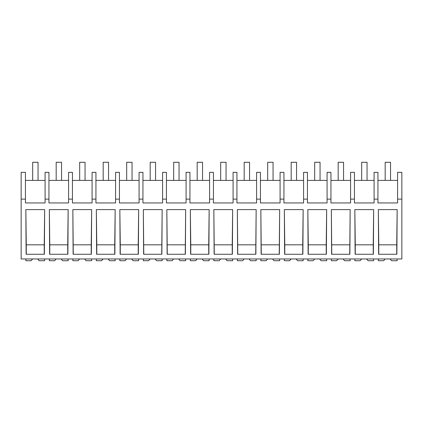 <?xml version="1.0" encoding="UTF-8"?>
<svg xmlns="http://www.w3.org/2000/svg" width="423" height="423" viewBox="0 0 423 423"><rect width="100%" height="100%" fill="white"/><g stroke="black" fill="none" stroke-linecap="round" stroke-linejoin="round"><path stroke-width="0.63" d="M401.85 199.111L401.85 258.966L21.15 258.966L21.15 172.351L25.438 172.351L25.438 202.95L45.087 202.95L45.087 199.111L48.941 199.111L48.941 202.95L68.584 202.95L68.584 199.111L72.439 199.111L72.439 202.95L92.087 202.95L92.087 199.111L95.936 199.111L95.936 202.95L115.585 202.95L115.585 199.111L119.439 199.111L119.439 202.95L139.082 202.95L139.082 199.111L142.937 199.111L142.937 202.95L162.585 202.95L162.585 199.111L166.44 199.111L166.44 202.95L186.083 202.95L186.083 199.111L189.938 199.111L189.938 202.95L209.586 202.95L209.586 199.111L213.441 199.111L213.441 202.95L233.084 202.95L233.084 199.111L236.938 199.111L236.938 202.95L256.587 202.95L256.587 199.111L260.441 199.111L260.441 202.95L280.084 202.95L280.084 199.111L283.939 199.111L283.939 202.95L303.587 202.95L303.587 199.111L307.436 199.111L307.436 202.95L327.085 202.95L327.085 199.111L330.939 199.111L330.939 202.95L350.582 202.95L350.582 199.111L354.437 199.111L354.437 202.95L374.085 202.95L374.085 199.111L377.94 199.111L377.94 202.95L397.583 202.95L397.583 199.111L401.85 199.111L401.85 172.351L397.583 172.351L397.583 199.111M21.15 199.111L25.438 199.111M44.658 209.602L44.383 254.265L26.115 254.265L25.84 209.602L44.658 209.602L44.225 244.827L26.274 244.827L25.84 209.602M213.842 209.602L214.117 254.265L232.386 254.265L232.661 209.602L213.842 209.602L214.276 254.265M232.661 209.602L232.227 244.827L214.276 244.827M68.161 209.602L67.886 254.265L49.618 254.265L49.343 209.602L68.151 209.602L67.722 244.827L49.777 244.827L49.343 209.602M115.151 209.602L96.338 209.602L96.618 254.265L114.882 254.265L115.162 209.602L114.723 244.827L96.777 244.827L96.338 209.602M138.659 209.602L119.841 209.602L120.116 254.265L138.384 254.265L138.659 209.602L138.226 244.827L120.275 244.827L119.841 209.602M209.158 209.602L208.883 254.265L190.614 254.265L190.339 209.602L209.152 209.602L208.724 244.827L190.773 244.827L190.339 209.602M161.882 254.265L143.614 254.265L143.339 209.602L162.157 209.602L161.882 254.265M185.385 254.265L167.117 254.265L166.842 209.602L185.66 209.602L185.385 254.265M303.159 209.602L302.884 254.265L284.616 254.265L284.341 209.602L303.148 209.602L302.725 244.827L284.774 244.827L284.341 209.602M255.883 254.265L237.615 254.265L237.34 209.602L256.148 209.602L255.883 254.265M279.386 254.265L261.118 254.265L260.843 209.602L279.651 209.602L279.386 254.265M373.657 209.602L354.839 209.602L355.114 254.265L373.382 254.265L373.657 209.602L373.223 244.827L355.278 244.827L354.839 209.602M326.662 209.602L326.382 254.265L308.118 254.265L307.838 209.602L326.651 209.602L326.223 244.827L308.277 244.827L307.838 209.602M72.841 209.602L73.116 254.265L91.384 254.265L91.659 209.602L72.841 209.602L73.274 254.265M91.659 209.602L91.225 244.827L73.274 244.827M331.341 209.602L331.616 254.265L349.884 254.265L350.159 209.602L331.341 209.602L331.775 254.265M397.16 209.602L396.885 254.265L378.617 254.265L378.342 209.602L397.16 209.602L396.726 244.827L378.775 244.827L378.342 209.602M45.087 199.111L45.087 172.351L48.941 172.351L48.941 199.111M45.087 180.404L25.438 180.404M26.274 254.265L26.274 244.827M44.225 254.265L44.225 244.827M374.085 199.111L374.085 172.351L377.94 172.351L377.94 199.111M397.583 180.404L377.94 180.404M396.726 254.265L396.726 244.827M378.775 254.265L378.775 244.827M68.584 180.404L48.941 180.404M72.439 199.111L72.439 172.351L68.584 172.351L68.584 199.111M67.722 254.265L67.722 244.827M49.777 254.265L49.777 244.827M92.087 180.404L72.439 180.404M95.936 199.111L95.936 172.351L92.087 172.351L92.087 199.111M91.225 254.265L91.225 244.827M115.585 180.404L95.936 180.404M119.439 199.111L119.439 172.351L115.585 172.351L115.585 199.111M114.723 254.265L114.723 244.827M96.777 254.265L96.777 244.827M139.082 180.404L119.439 180.404M142.937 199.111L142.937 172.351L139.082 172.351L139.082 199.111M138.226 254.265L138.226 244.827M120.275 254.265L120.275 244.827M162.585 180.404L142.937 180.404M166.44 199.111L166.44 172.351L162.585 172.351L162.585 199.111M161.723 254.265L162.157 209.602M143.778 254.265L143.339 209.602M161.723 244.827L143.778 244.827M186.083 180.404L166.44 180.404M189.938 199.111L189.938 172.351L186.083 172.351L186.083 199.111M185.226 254.265L185.66 209.602M167.275 254.265L166.842 209.602M185.226 244.827L167.275 244.827M209.586 180.404L189.938 180.404M213.441 199.111L213.441 172.351L209.586 172.351L209.586 199.111M208.724 254.265L208.724 244.827M190.773 254.265L190.773 244.827M233.084 180.404L213.441 180.404M236.938 199.111L236.938 172.351L233.084 172.351L233.084 199.111M232.227 254.265L232.227 244.827M256.587 180.404L236.938 180.404M260.441 199.111L260.441 172.351L256.587 172.351L256.587 199.111M255.725 254.265L256.158 209.602M237.774 254.265L237.34 209.602M255.725 244.827L237.774 244.827M280.084 180.404L260.441 180.404M283.939 199.111L283.939 172.351L280.084 172.351L280.084 199.111M279.222 254.265L279.661 209.602M261.277 254.265L260.843 209.602M279.222 244.827L261.277 244.827M303.587 180.404L283.939 180.404M307.436 199.111L307.436 172.351L303.587 172.351L303.587 199.111M302.725 254.265L302.725 244.827M284.774 254.265L284.774 244.827M327.085 180.404L307.436 180.404M330.939 199.111L330.939 172.351L327.085 172.351L327.085 199.111M326.223 254.265L326.223 244.827M308.277 254.265L308.277 244.827M350.582 180.404L330.939 180.404M354.437 199.111L354.437 172.351L350.582 172.351L350.582 199.111M349.726 254.265L350.159 209.602M349.726 244.827L331.775 244.827M374.085 180.404L354.437 180.404M373.223 254.265L373.223 244.827M355.278 254.265L355.278 244.827M37.631 258.966L39.069 260.721L44.648 260.721L44.648 258.966M32.597 258.966L31.165 260.721L25.851 260.721L25.851 258.966M61.134 258.966L62.567 260.721L68.151 260.721L68.151 258.966M56.1 258.966L54.662 260.721L49.348 260.721L49.348 258.966M84.632 258.966L86.07 260.721L91.648 260.721L91.648 258.966M79.598 258.966L78.165 260.721L72.851 260.721L72.851 258.966M108.135 258.966L109.568 260.721L115.151 260.721L115.151 258.966M103.101 258.966L101.663 260.721L96.349 260.721L96.349 258.966M131.632 258.966L133.071 260.721L138.649 260.721L138.649 258.966M126.599 258.966L125.166 260.721L119.852 260.721L119.852 258.966M155.13 258.966L156.568 260.721L162.152 260.721L162.152 258.966M150.096 258.966L148.663 260.721L143.349 260.721L143.349 258.966M178.633 258.966L180.066 260.721L185.649 260.721L185.649 258.966M173.599 258.966L172.161 260.721L166.852 260.721L166.852 258.966M202.131 258.966L203.569 260.721L209.152 260.721L209.152 258.966M197.097 258.966L195.664 260.721L190.35 260.721L190.35 258.966M225.633 258.966L227.066 260.721L232.65 260.721L232.65 258.966M220.6 258.966L219.162 260.721L213.848 260.721L213.848 258.966M249.131 258.966L250.569 260.721L256.148 260.721L256.148 258.966M244.097 258.966L242.665 260.721L237.351 260.721L237.351 258.966M272.634 258.966L274.067 260.721L279.651 260.721L279.651 258.966M267.6 258.966L266.162 260.721L260.848 260.721L260.848 258.966M296.132 258.966L297.57 260.721L303.148 260.721L303.148 258.966M291.098 258.966L289.665 260.721L284.351 260.721L284.351 258.966M319.635 258.966L321.068 260.721L326.651 260.721L326.651 258.966M314.601 258.966L313.163 260.721L307.849 260.721L307.849 258.966M343.132 258.966L344.571 260.721L350.149 260.721L350.149 258.966M338.099 258.966L336.666 260.721L331.352 260.721L331.352 258.966M366.63 258.966L368.068 260.721L373.652 260.721L373.652 258.966M361.596 258.966L360.163 260.721L354.849 260.721L354.849 258.966M390.133 258.966L391.566 260.721L397.149 260.721L397.149 258.966M385.099 258.966L383.661 260.721L378.352 260.721L378.352 258.966M32.682 162.279L38.049 162.279L38.049 180.404L32.682 180.404L32.682 162.279M56.18 180.404L56.18 162.279L61.552 162.279L61.552 180.404M79.677 180.404L79.677 162.279L85.049 162.279L85.049 180.404M103.18 180.404L103.18 162.279L108.552 162.279L108.552 180.404M126.678 180.404L126.678 162.279L132.05 162.279L132.05 180.404M150.181 180.404L150.181 162.279L155.553 162.279L155.553 180.404M173.679 180.404L173.679 162.279L179.051 162.279L179.051 180.404M197.181 180.404L197.181 162.279L202.554 162.279L202.554 180.404M220.679 180.404L220.679 162.279L226.051 162.279L226.051 180.404M244.182 180.404L244.182 162.279L249.549 162.279L249.549 180.404M267.68 180.404L267.68 162.279L273.052 162.279L273.052 180.404M291.177 180.404L291.177 162.279L296.549 162.279L296.549 180.404M314.68 180.404L314.68 162.279L320.052 162.279L320.052 180.404M338.178 180.404L338.178 162.279L343.55 162.279L343.55 180.404M361.681 180.404L361.681 162.279L367.053 162.279L367.053 180.404M385.179 162.279L390.551 162.279L390.551 180.404L385.179 180.404L385.179 162.279"/></g></svg>
